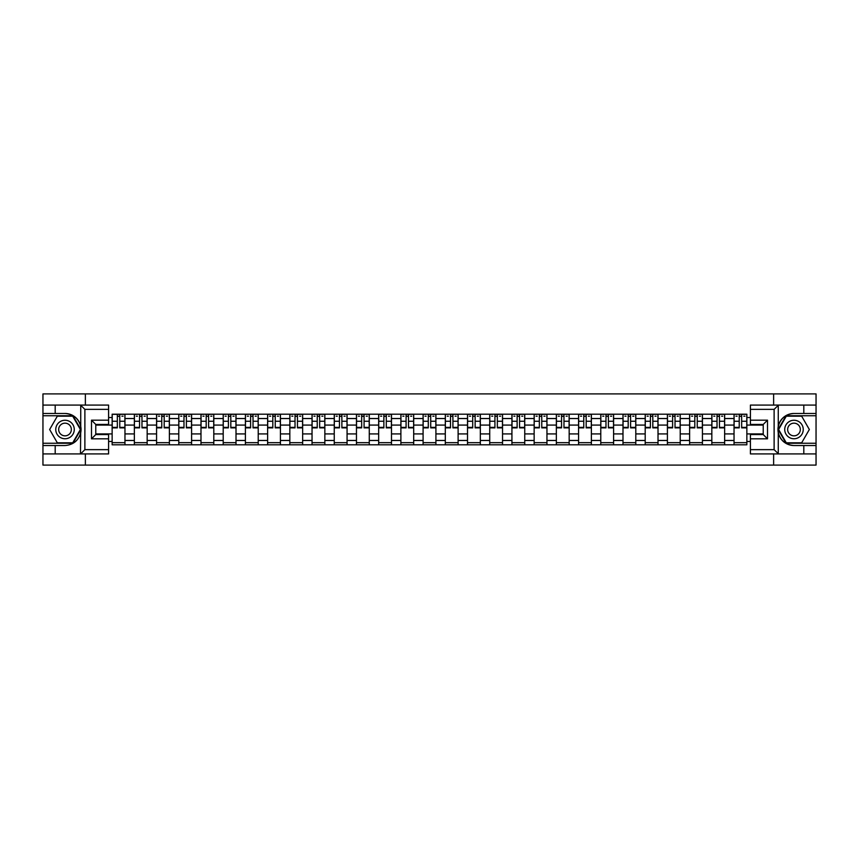 <?xml version="1.0" encoding="UTF-8"?>
<svg xmlns="http://www.w3.org/2000/svg" width="859" height="859" viewBox="0 0 859 859"><rect width="100%" height="100%" fill="white"/><g stroke="black" fill="none" stroke-linecap="round" stroke-linejoin="round"><path stroke-width="1.29" d="M108.588 409.356L84.88 409.356L80.478 405.083L108.588 405.083L108.588 424.443L95.768 424.443L95.768 434.557L108.588 434.557L108.588 453.917L80.478 453.917L80.735 426.397C78.523 418.408 73.283 414.102 65.016 413.48A16.02 16.02 0 0 1 80.735 432.603C78.523 440.592 73.283 444.898 65.016 445.52L42.95 445.52L42.95 465.095L816.05 465.095L816.05 415.756L786.049 415.756L778.114 429.5L786.049 443.244L816.05 443.244M793.984 413.48C785.717 414.102 780.477 418.408 778.265 426.397L778.265 432.603C780.477 440.592 785.717 444.898 793.984 445.52A16.02 16.02 0 0 1 777.964 429.5A16.02 16.02 0 0 1 793.984 413.48L816.05 413.48L816.05 393.905L42.95 393.905L42.95 443.244L72.951 443.244L80.886 429.5L72.951 415.756L42.95 415.756M134.358 444.801L134.358 418.537L124.963 418.537L124.963 444.801M124.963 418.537L124.963 414.199M134.358 418.537L134.358 414.199M147.168 414.199L147.168 444.801M156.563 444.801L156.563 414.199M169.384 414.199L169.384 444.801M178.779 444.801L178.779 414.199M191.589 414.199L191.589 444.801M200.985 444.801L200.985 414.199M213.805 414.199L213.805 444.801M223.2 444.801L223.2 414.199M236.01 414.199L236.01 444.801M245.406 444.801L245.406 414.199M258.226 414.199L258.226 444.801M267.621 444.801L267.621 414.199M280.431 414.199L280.431 444.801M289.827 444.801L289.827 414.199M302.647 414.199L302.647 444.801M312.042 444.801L312.042 414.199M324.852 414.199L324.852 444.801M334.248 444.801L334.248 414.199M347.068 414.199L347.068 444.801M356.464 444.801L356.464 414.199M369.273 414.199L369.273 444.801M378.669 444.801L378.669 414.199M391.489 414.199L391.489 444.801M400.885 444.801L400.885 414.199M413.694 414.199L413.694 444.801M423.09 444.801L423.09 414.199M435.91 414.199L435.91 444.801M445.306 444.801L445.306 414.199M458.115 414.199L458.115 444.801M467.511 444.801L467.511 414.199M480.331 414.199L480.331 444.801M489.727 444.801L489.727 414.199M502.536 414.199L502.536 444.801M511.932 444.801L511.932 414.199M524.752 414.199L524.752 444.801M534.148 444.801L534.148 414.199M546.958 414.199L546.958 444.801M556.353 444.801L556.353 414.199M569.173 414.199L569.173 444.801M578.569 444.801L578.569 414.199M591.379 414.199L591.379 444.801M600.774 444.801L600.774 414.199M613.594 414.199L613.594 444.801M622.99 444.801L622.99 414.199M635.8 414.199L635.8 444.801M645.195 444.801L645.195 414.199M658.015 414.199L658.015 444.801M667.411 444.801L667.411 414.199M680.221 414.199L680.221 444.801M689.616 444.801L689.616 414.199M702.437 414.199L702.437 444.801M711.832 444.801L711.832 414.199M724.642 414.199L724.642 444.801M734.037 444.801L734.037 414.199M734.037 433.913L724.642 433.913M711.832 433.913L702.437 433.913M689.616 433.913L680.221 433.913M667.411 433.913L658.015 433.913M645.195 433.913L635.8 433.913M622.99 433.913L613.594 433.913M600.774 433.913L591.379 433.913M578.569 433.913L569.173 433.913M556.353 433.913L546.958 433.913M534.148 433.913L524.752 433.913M511.932 433.913L502.536 433.913M489.727 433.913L480.331 433.913M467.511 433.913L458.115 433.913M445.306 433.913L435.91 433.913M423.09 433.913L413.694 433.913M400.885 433.913L391.489 433.913M378.669 433.913L369.273 433.913M356.464 433.913L347.068 433.913M334.248 433.913L324.852 433.913M312.042 433.913L302.647 433.913M289.827 433.913L280.431 433.913M267.621 433.913L258.226 433.913M245.406 433.913L236.01 433.913M223.2 433.913L213.805 433.913M200.985 433.913L191.589 433.913M178.779 433.913L169.384 433.913M156.563 433.913L147.168 433.913M134.358 433.913L124.963 433.913M734.037 425.087L724.642 425.087M711.832 425.087L702.437 425.087M689.616 425.087L680.221 425.087M667.411 425.087L658.015 425.087M645.195 425.087L635.8 425.087M622.99 425.087L613.594 425.087M600.774 425.087L591.379 425.087M578.569 425.087L569.173 425.087M556.353 425.087L546.958 425.087M534.148 425.087L524.752 425.087M511.932 425.087L502.536 425.087M489.727 425.087L480.331 425.087M467.511 425.087L458.115 425.087M445.306 425.087L435.91 425.087M423.09 425.087L413.694 425.087M400.885 425.087L391.489 425.087M378.669 425.087L369.273 425.087M356.464 425.087L347.068 425.087M334.248 425.087L324.852 425.087M312.042 425.087L302.647 425.087M289.827 425.087L280.431 425.087M267.621 425.087L258.226 425.087M245.406 425.087L236.01 425.087M223.2 425.087L213.805 425.087M200.985 425.087L191.589 425.087M178.779 425.087L169.384 425.087M156.563 425.087L147.168 425.087M134.358 425.087L124.963 425.087M95.768 433.913L112.142 433.913L112.142 425.087L95.768 425.087M108.588 417.538L112.142 417.538L112.142 425.087M763.232 425.087L746.858 425.087L746.858 414.199L112.142 414.199L112.142 417.538M746.858 417.538L750.412 417.538M750.412 441.462L746.858 441.462L746.858 433.913L763.232 433.913M112.142 433.913L112.142 444.801L746.858 444.801L746.858 441.462M112.142 441.462L108.588 441.462M773.626 465.095L773.626 453.917M773.626 405.083L773.626 393.905M85.374 465.095L85.374 453.917M85.374 405.083L85.374 393.905M746.858 425.087L746.858 433.913M124.963 442.675L112.142 442.675M117.339 416.325L119.766 416.325M147.168 442.675L134.358 442.675M139.555 416.325L141.971 416.325M169.384 442.675L156.563 442.675M161.76 416.325L164.187 416.325M191.589 442.675L178.779 442.675M183.976 416.325L186.392 416.325M213.805 442.675L200.985 442.675M206.181 416.325L208.608 416.325M236.01 442.675L223.2 442.675M228.397 416.325L230.813 416.325M258.226 442.675L245.406 442.675M250.603 416.325L253.029 416.325M280.431 442.675L267.621 442.675M272.818 416.325L275.234 416.325M302.647 442.675L289.827 442.675M295.024 416.325L297.45 416.325M324.852 442.675L312.042 442.675M317.239 416.325L319.655 416.325M347.068 442.675L334.248 442.675M339.445 416.325L341.871 416.325M369.273 442.675L356.464 442.675M361.66 416.325L364.076 416.325M391.489 442.675L378.669 442.675M383.866 416.325L386.292 416.325M413.694 442.675L400.885 442.675M406.082 416.325L408.497 416.325M435.91 442.675L423.09 442.675M428.287 416.325L430.713 416.325M458.115 442.675L445.306 442.675M450.503 416.325L452.918 416.325M480.331 442.675L467.511 442.675M472.708 416.325L475.134 416.325M502.536 442.675L489.727 442.675M494.924 416.325L497.34 416.325M524.752 442.675L511.932 442.675M517.129 416.325L519.555 416.325M546.958 442.675L534.148 442.675M539.345 416.325L541.761 416.325M569.173 442.675L556.353 442.675M561.55 416.325L563.976 416.325M591.379 442.675L578.569 442.675M583.766 416.325L586.182 416.325M613.594 442.675L600.774 442.675M605.971 416.325L608.397 416.325M635.8 442.675L622.99 442.675M628.187 416.325L630.603 416.325M658.015 442.675L645.195 442.675M650.392 416.325L652.819 416.325M680.221 442.675L667.411 442.675M672.608 416.325L675.024 416.325M702.437 442.675L689.616 442.675M694.813 416.325L697.24 416.325M724.642 442.675L711.832 442.675M717.029 416.325L719.445 416.325M746.858 442.675L734.037 442.675M739.234 416.325L741.661 416.325M119.766 427.868L119.766 414.339L124.888 414.339L124.888 427.868L119.766 427.868M117.339 416.185L119.766 416.185M121.892 416.185L123.041 416.185M112.218 414.339L117.339 414.339L112.218 414.339L112.218 427.868L117.339 427.868L117.339 414.339L121.892 414.339M141.971 427.868L141.971 414.339L147.093 414.339L147.093 427.868L141.971 427.868M139.555 416.185L141.971 416.185M136.28 416.185L137.419 416.185M144.108 416.185L145.246 416.185M137.419 414.339L134.423 414.339L134.423 427.868L139.555 427.868L139.555 414.339L144.108 414.339M164.187 427.868L164.187 414.339L169.309 414.339L169.309 427.868L164.187 427.868M161.76 416.185L164.187 416.185M158.486 416.185L159.624 416.185M166.324 416.185L167.462 416.185M159.624 414.339L156.639 414.339L156.639 427.868L161.76 427.868L161.76 414.339L166.324 414.339M55.191 445.52L55.191 453.917L42.95 453.917M80.478 453.917L55.191 453.917M42.95 445.52L42.95 443.244M80.478 405.083L55.191 405.083L55.191 413.48L42.95 413.48M55.191 405.083L42.95 405.083M65.016 413.48L55.191 413.48M95.768 424.443L91.505 420.169L108.588 420.169M108.588 438.831L91.505 438.831L95.768 434.557M80.735 453.788L84.88 449.644L108.588 449.644M778.522 405.083L774.12 409.356L750.412 409.356L750.412 405.083L816.05 405.083M803.809 413.48L803.809 405.083M750.412 449.644L774.12 449.644L778.522 453.917L750.412 453.917L750.412 434.557L763.232 434.557L763.232 424.443L750.412 424.443L750.412 409.356M816.05 413.48L816.05 415.756M778.522 453.917L803.809 453.917L803.809 445.52L816.05 445.52M803.809 453.917L816.05 453.917M793.984 445.52L803.809 445.52M763.232 434.557L767.495 438.831L750.412 438.831M750.412 420.169L767.495 420.169L763.232 424.443M55.76 429.5A9.256 9.256 0 0 0 65.016 438.756A9.256 9.256 0 0 0 74.271 429.5A9.256 9.256 0 0 0 65.016 420.244A9.256 9.256 0 0 0 55.76 429.5M58.68 429.5A6.335 6.335 0 0 0 65.016 435.835A6.335 6.335 0 0 0 71.351 429.5A6.335 6.335 0 0 0 65.016 423.165A6.335 6.335 0 0 0 58.68 429.5M72.704 416.185L80.392 429.5L72.704 442.814L57.328 442.814L49.65 429.5L57.328 416.185L72.704 416.185M784.729 429.5A9.256 9.256 0 0 0 793.984 438.756A9.256 9.256 0 0 0 803.24 429.5A9.256 9.256 0 0 0 793.984 420.244A9.256 9.256 0 0 0 784.729 429.5M787.649 429.5A6.335 6.335 0 0 0 793.984 435.835A6.335 6.335 0 0 0 800.32 429.5A6.335 6.335 0 0 0 793.984 423.165A6.335 6.335 0 0 0 787.649 429.5M801.672 416.185L809.35 429.5L801.672 442.814L786.296 442.814L778.608 429.5L786.296 416.185L801.672 416.185M186.392 427.868L186.392 414.339L191.514 414.339L191.514 427.868L186.392 427.868M183.976 416.185L186.392 416.185M180.701 416.185L181.84 416.185M188.529 416.185L189.667 416.185M181.84 414.339L178.844 414.339L178.844 427.868L183.976 427.868L183.976 414.339L188.529 414.339M208.608 427.868L208.608 414.339L213.73 414.339L213.73 427.868L208.608 427.868M206.181 416.185L208.608 416.185M202.907 416.185L204.045 416.185M210.745 416.185L211.883 416.185M204.045 414.339L201.06 414.339L201.06 427.868L206.181 427.868L206.181 414.339L210.745 414.339M230.813 427.868L230.813 414.339L235.935 414.339L235.935 427.868L230.813 427.868M228.397 416.185L230.813 416.185M225.122 416.185L226.261 416.185M232.95 416.185L234.088 416.185M226.261 414.339L223.265 414.339L223.265 427.868L228.397 427.868L228.397 414.339L232.95 414.339M253.029 427.868L253.029 414.339L258.151 414.339L258.151 427.868L253.029 427.868M250.603 416.185L253.029 416.185M247.328 416.185L248.466 416.185M255.166 416.185L256.304 416.185M248.466 414.339L245.481 414.339L245.481 427.868L250.603 427.868L250.603 414.339L255.166 414.339M275.234 427.868L275.234 414.339L280.356 414.339L280.356 427.868L275.234 427.868M272.818 416.185L275.234 416.185M269.543 416.185L270.682 416.185M277.371 416.185L278.509 416.185M270.682 414.339L267.686 414.339L267.686 427.868L272.818 427.868L272.818 414.339L277.371 414.339M297.45 427.868L297.45 414.339L302.572 414.339L302.572 427.868L297.45 427.868M295.024 416.185L297.45 416.185M291.749 416.185L292.887 416.185M299.587 416.185L300.725 416.185M292.887 414.339L289.902 414.339L289.902 427.868L295.024 427.868L295.024 414.339L299.587 414.339M319.655 427.868L319.655 414.339L324.788 414.339L324.788 427.868L319.655 427.868M317.239 416.185L319.655 416.185M313.964 416.185L315.103 416.185M321.792 416.185L322.93 416.185M315.103 414.339L312.107 414.339L312.107 427.868L317.239 427.868L317.239 414.339L321.792 414.339M341.871 427.868L341.871 414.339L346.993 414.339L346.993 427.868L341.871 427.868M339.445 416.185L341.871 416.185M336.17 416.185L337.308 416.185M344.008 416.185L345.146 416.185M337.308 414.339L334.323 414.339L334.323 427.868L339.445 427.868L339.445 414.339L344.008 414.339M364.076 427.868L364.076 414.339L369.209 414.339L369.209 427.868L364.076 427.868M361.66 416.185L364.076 416.185M358.386 416.185L359.524 416.185M366.213 416.185L367.351 416.185M359.524 414.339L356.528 414.339L356.528 427.868L361.66 427.868L361.66 414.339L366.213 414.339M386.292 427.868L386.292 414.339L391.414 414.339L391.414 427.868L386.292 427.868M383.866 416.185L386.292 416.185M380.591 416.185L381.729 416.185M388.429 416.185L389.567 416.185M381.729 414.339L378.744 414.339L378.744 427.868L383.866 427.868L383.866 414.339L388.429 414.339M408.497 427.868L408.497 414.339L413.63 414.339L413.63 427.868L408.497 427.868M406.082 416.185L408.497 416.185M402.807 416.185L403.945 416.185M410.634 416.185L411.772 416.185M403.945 414.339L400.949 414.339L400.949 427.868L406.082 427.868L406.082 414.339L410.634 414.339M430.713 427.868L430.713 414.339L435.835 414.339L435.835 427.868L430.713 427.868M428.287 416.185L430.713 416.185M425.012 416.185L426.15 416.185M432.85 416.185L433.988 416.185M426.15 414.339L423.165 414.339L423.165 427.868L428.287 427.868L428.287 414.339L432.85 414.339M452.918 427.868L452.918 414.339L458.051 414.339L458.051 427.868L452.918 427.868M450.503 416.185L452.918 416.185M447.228 416.185L448.366 416.185M455.055 416.185L456.193 416.185M448.366 414.339L445.37 414.339L445.37 427.868L450.503 427.868L450.503 414.339L455.055 414.339M475.134 427.868L475.134 414.339L480.256 414.339L480.256 427.868L475.134 427.868M472.708 416.185L475.134 416.185M469.433 416.185L470.571 416.185M477.271 416.185L478.409 416.185M470.571 414.339L467.586 414.339L467.586 427.868L472.708 427.868L472.708 414.339L477.271 414.339M497.34 427.868L497.34 414.339L502.472 414.339L502.472 427.868L497.34 427.868M494.924 416.185L497.34 416.185M491.649 416.185L492.787 416.185M499.476 416.185L500.614 416.185M492.787 414.339L489.791 414.339L489.791 427.868L494.924 427.868L494.924 414.339L499.476 414.339M519.555 427.868L519.555 414.339L524.677 414.339L524.677 427.868L519.555 427.868M517.129 416.185L519.555 416.185M513.854 416.185L514.992 416.185M521.692 416.185L522.83 416.185M514.992 414.339L512.007 414.339L512.007 427.868L517.129 427.868L517.129 414.339L521.692 414.339M541.761 427.868L541.761 414.339L546.893 414.339L546.893 427.868L541.761 427.868M539.345 416.185L541.761 416.185M536.07 416.185L537.208 416.185M543.897 416.185L545.036 416.185M537.208 414.339L534.212 414.339L534.212 427.868L539.345 427.868L539.345 414.339L543.897 414.339M563.976 427.868L563.976 414.339L569.098 414.339L569.098 427.868L563.976 427.868M561.55 416.185L563.976 416.185M558.275 416.185L559.413 416.185M566.113 416.185L567.251 416.185M559.413 414.339L556.428 414.339L556.428 427.868L561.55 427.868L561.55 414.339L566.113 414.339M586.182 427.868L586.182 414.339L591.314 414.339L591.314 427.868L586.182 427.868M583.766 416.185L586.182 416.185M580.491 416.185L581.629 416.185M588.318 416.185L589.457 416.185M581.629 414.339L578.644 414.339L578.644 427.868L583.766 427.868L583.766 414.339L588.318 414.339M608.397 427.868L608.397 414.339L613.519 414.339L613.519 427.868L608.397 427.868M605.971 416.185L608.397 416.185M602.696 416.185L603.834 416.185M610.534 416.185L611.672 416.185M603.834 414.339L600.849 414.339L600.849 427.868L605.971 427.868L605.971 414.339L610.534 414.339M630.603 427.868L630.603 414.339L635.735 414.339L635.735 427.868L630.603 427.868M628.187 416.185L630.603 416.185M624.912 416.185L626.05 416.185M632.739 416.185L633.878 416.185M626.05 414.339L623.065 414.339L623.065 427.868L628.187 427.868L628.187 414.339L632.739 414.339M652.819 427.868L652.819 414.339L657.94 414.339L657.94 427.868L652.819 427.868M650.392 416.185L652.819 416.185M647.117 416.185L648.255 416.185M654.955 416.185L656.093 416.185M648.255 414.339L645.27 414.339L645.27 427.868L650.392 427.868L650.392 414.339L654.955 414.339M675.024 427.868L675.024 414.339L680.156 414.339L680.156 427.868L675.024 427.868M672.608 416.185L675.024 416.185M669.333 416.185L670.471 416.185M677.16 416.185L678.299 416.185M670.471 414.339L667.486 414.339L667.486 427.868L672.608 427.868L672.608 414.339L677.16 414.339M697.24 427.868L697.24 414.339L702.361 414.339L702.361 427.868L697.24 427.868M694.813 416.185L697.24 416.185M691.538 416.185L692.676 416.185M699.376 416.185L700.514 416.185M692.676 414.339L689.691 414.339L689.691 427.868L694.813 427.868L694.813 414.339L699.376 414.339M719.445 427.868L719.445 414.339L724.577 414.339L724.577 427.868L719.445 427.868M717.029 416.185L719.445 416.185M713.754 416.185L714.892 416.185M721.581 416.185L722.72 416.185M714.892 414.339L711.907 414.339L711.907 427.868L717.029 427.868L717.029 414.339L721.581 414.339M741.661 427.868L741.661 414.339L746.782 414.339L746.782 427.868L741.661 427.868M739.234 416.185L741.661 416.185M735.959 416.185L737.108 416.185M743.797 416.185L744.936 416.185M737.108 414.339L734.112 414.339L734.112 427.868L739.234 427.868L739.234 414.339L743.797 414.339M711.832 418.537L702.437 418.537M689.616 418.537L680.221 418.537M667.411 418.537L658.015 418.537M645.195 418.537L635.8 418.537M622.99 418.537L613.594 418.537M600.774 418.537L591.379 418.537M578.569 418.537L569.173 418.537M556.353 418.537L546.958 418.537M534.148 418.537L524.752 418.537M511.932 418.537L502.536 418.537M489.727 418.537L480.331 418.537M467.511 418.537L458.115 418.537M445.306 418.537L435.91 418.537M423.09 418.537L413.694 418.537M400.885 418.537L391.489 418.537M378.669 418.537L369.273 418.537M356.464 418.537L347.068 418.537M334.248 418.537L324.852 418.537M312.042 418.537L302.647 418.537M289.827 418.537L280.431 418.537M267.621 418.537L258.226 418.537M245.406 418.537L236.01 418.537M223.2 418.537L213.805 418.537M200.985 418.537L191.589 418.537M178.779 418.537L169.384 418.537M156.563 418.537L147.168 418.537M734.037 418.537L724.642 418.537M711.832 440.463L702.437 440.463M689.616 440.463L680.221 440.463M667.411 440.463L658.015 440.463M645.195 440.463L635.8 440.463M622.99 440.463L613.594 440.463M600.774 440.463L591.379 440.463M578.569 440.463L569.173 440.463M556.353 440.463L546.958 440.463M534.148 440.463L524.752 440.463M511.932 440.463L502.536 440.463M489.727 440.463L480.331 440.463M467.511 440.463L458.115 440.463M445.306 440.463L435.91 440.463M423.09 440.463L413.694 440.463M400.885 440.463L391.489 440.463M378.669 440.463L369.273 440.463M356.464 440.463L347.068 440.463M334.248 440.463L324.852 440.463M312.042 440.463L302.647 440.463M289.827 440.463L280.431 440.463M267.621 440.463L258.226 440.463M245.406 440.463L236.01 440.463M223.2 440.463L213.805 440.463M200.985 440.463L191.589 440.463M178.779 440.463L169.384 440.463M156.563 440.463L147.168 440.463M134.358 440.463L124.963 440.463M734.037 440.463L724.642 440.463M119.766 427.374L124.888 427.374M119.766 421.254L124.888 421.254M112.218 427.374L117.339 427.374M112.218 421.254L117.339 421.254M141.971 427.374L147.093 427.374M141.971 421.254L147.093 421.254M134.423 427.374L139.555 427.374M134.423 421.254L139.555 421.254M164.187 427.374L169.309 427.374M164.187 421.254L169.309 421.254M156.639 427.374L161.76 427.374M156.639 421.254L161.76 421.254M80.735 426.397L80.735 405.212M84.88 409.356L84.88 449.644M91.505 438.831L91.505 420.169M778.265 405.212L778.265 426.397M778.265 432.603L778.265 453.788M774.12 449.644L774.12 409.356M767.495 420.169L767.495 438.831M186.392 427.374L191.514 427.374M186.392 421.254L191.514 421.254M178.844 427.374L183.976 427.374M178.844 421.254L183.976 421.254M208.608 427.374L213.73 427.374M208.608 421.254L213.73 421.254M201.06 427.374L206.181 427.374M201.06 421.254L206.181 421.254M230.813 427.374L235.935 427.374M230.813 421.254L235.935 421.254M223.265 427.374L228.397 427.374M223.265 421.254L228.397 421.254M253.029 427.374L258.151 427.374M253.029 421.254L258.151 421.254M245.481 427.374L250.603 427.374M245.481 421.254L250.603 421.254M275.234 427.374L280.356 427.374M275.234 421.254L280.356 421.254M267.686 427.374L272.818 427.374M267.686 421.254L272.818 421.254M297.45 427.374L302.572 427.374M297.45 421.254L302.572 421.254M289.902 427.374L295.024 427.374M289.902 421.254L295.024 421.254M319.655 427.374L324.788 427.374M319.655 421.254L324.788 421.254M312.107 427.374L317.239 427.374M312.107 421.254L317.239 421.254M341.871 427.374L346.993 427.374M341.871 421.254L346.993 421.254M334.323 427.374L339.445 427.374M334.323 421.254L339.445 421.254M364.076 427.374L369.209 427.374M364.076 421.254L369.209 421.254M356.528 427.374L361.66 427.374M356.528 421.254L361.66 421.254M386.292 427.374L391.414 427.374M386.292 421.254L391.414 421.254M378.744 427.374L383.866 427.374M378.744 421.254L383.866 421.254M408.497 427.374L413.63 427.374M408.497 421.254L413.63 421.254M400.949 427.374L406.082 427.374M400.949 421.254L406.082 421.254M430.713 427.374L435.835 427.374M430.713 421.254L435.835 421.254M423.165 427.374L428.287 427.374M423.165 421.254L428.287 421.254M452.918 427.374L458.051 427.374M452.918 421.254L458.051 421.254M445.37 427.374L450.503 427.374M445.37 421.254L450.503 421.254M475.134 427.374L480.256 427.374M475.134 421.254L480.256 421.254M467.586 427.374L472.708 427.374M467.586 421.254L472.708 421.254M497.34 427.374L502.472 427.374M497.34 421.254L502.472 421.254M489.791 427.374L494.924 427.374M489.791 421.254L494.924 421.254M519.555 427.374L524.677 427.374M519.555 421.254L524.677 421.254M512.007 427.374L517.129 427.374M512.007 421.254L517.129 421.254M541.761 427.374L546.893 427.374M541.761 421.254L546.893 421.254M534.212 427.374L539.345 427.374M534.212 421.254L539.345 421.254M563.976 427.374L569.098 427.374M563.976 421.254L569.098 421.254M556.428 427.374L561.55 427.374M556.428 421.254L561.55 421.254M586.182 427.374L591.314 427.374M586.182 421.254L591.314 421.254M578.644 427.374L583.766 427.374M578.644 421.254L583.766 421.254M608.397 427.374L613.519 427.374M608.397 421.254L613.519 421.254M600.849 427.374L605.971 427.374M600.849 421.254L605.971 421.254M630.603 427.374L635.735 427.374M630.603 421.254L635.735 421.254M623.065 427.374L628.187 427.374M623.065 421.254L628.187 421.254M652.819 427.374L657.94 427.374M652.819 421.254L657.94 421.254M645.27 427.374L650.392 427.374M645.27 421.254L650.392 421.254M675.024 427.374L680.156 427.374M675.024 421.254L680.156 421.254M667.486 427.374L672.608 427.374M667.486 421.254L672.608 421.254M697.24 427.374L702.361 427.374M697.24 421.254L702.361 421.254M689.691 427.374L694.813 427.374M689.691 421.254L694.813 421.254M719.445 427.374L724.577 427.374M719.445 421.254L724.577 421.254M711.907 427.374L717.029 427.374M711.907 421.254L717.029 421.254M741.661 427.374L746.782 427.374M741.661 421.254L746.782 421.254M734.112 427.374L739.234 427.374M734.112 421.254L739.234 421.254"/></g></svg>
